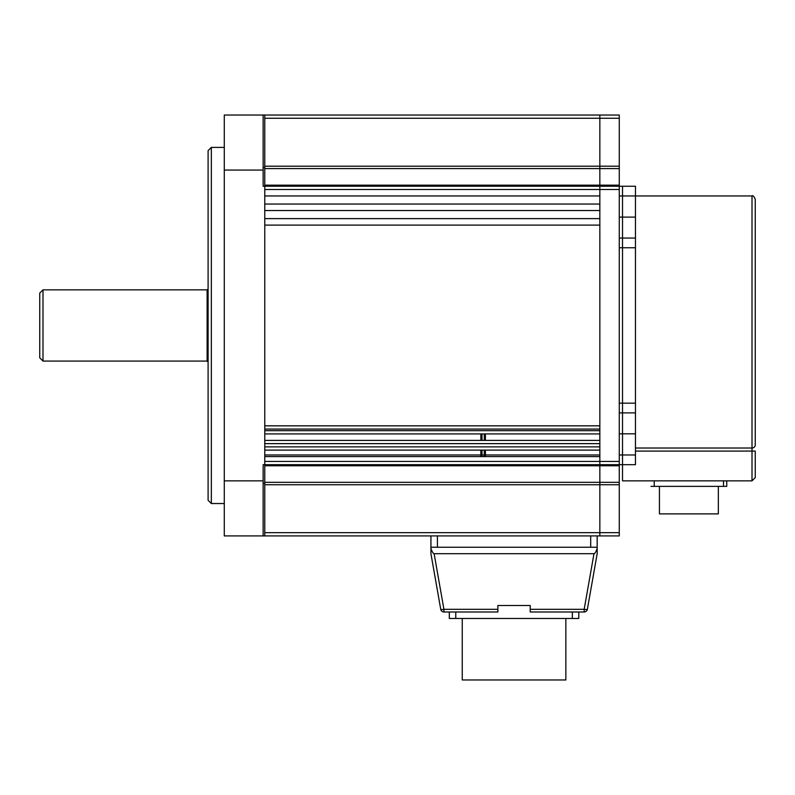 <?xml version="1.0" encoding="UTF-8"?>
<svg xmlns="http://www.w3.org/2000/svg" width="795" height="795" viewBox="0 0 795 795"><rect width="100%" height="100%" fill="white"/><g stroke="black" fill="none" stroke-linecap="round" stroke-linejoin="round"><path stroke-width="1.19" d="M42.99 361.079L42.99 289.847L39.75 293.087L39.75 357.839L42.99 361.079L207.127 361.079L207.127 289.847L208.101 288.883M208.101 500.293L208.101 150.633L211.341 147.403L211.341 503.533L208.101 500.293M263.145 535.909L263.145 464.678L264.765 464.678L264.765 535.909L224.289 535.909L224.289 115.027L264.765 115.027L264.765 483.281L263.145 483.281M263.145 115.027L263.145 186.249L264.765 186.249L264.765 167.656L263.145 167.656M622.515 464.678L619.275 464.678L619.275 465.761L599.847 465.761L599.847 186.249L622.515 186.249L622.515 464.678L622.515 454.969L635.463 454.969L635.463 464.678L622.515 464.678L622.515 480.866L752.01 480.866L755.25 477.626L755.25 451.083L755.25 477.626L752.01 480.866L752.01 195.958L622.515 195.958L622.515 217.114L619.275 217.114M635.463 454.969L635.463 412.883L622.515 412.883L622.515 403.164L622.515 433.812L619.275 433.812M619.275 454.969L622.515 454.969L622.515 412.883L619.275 412.883M619.275 238.053L635.463 238.053L635.463 247.762L622.515 247.762L622.515 217.114L622.515 238.053L635.463 238.053L635.463 186.249L622.515 186.249L635.463 186.249M599.847 461.438L619.275 461.438L619.275 464.678L599.847 464.678L599.847 461.438L264.765 461.438L264.765 456.588L599.847 456.588L599.847 484.731L264.765 484.731L264.765 532.67L619.275 532.67L619.275 535.909L599.847 535.909L599.847 465.761L599.847 535.909L264.765 535.909M619.275 532.67L619.275 484.731L599.847 484.731M264.765 484.731L264.765 482.317L619.275 482.317L619.275 484.731M619.275 482.317L619.275 465.761M619.275 461.438L619.275 189.488L599.847 189.488L599.847 115.027L619.275 115.027L619.275 118.256L599.847 118.256L599.847 168.61L599.847 166.195L619.275 166.195L619.275 168.61L599.847 168.61L599.847 185.165L599.847 168.61L264.765 168.61L264.765 185.165L599.847 185.165L599.847 186.249L599.847 185.165L619.275 185.165L619.275 189.488M619.275 185.165L619.275 168.61M619.275 166.195L619.275 118.256M264.765 465.761L264.765 464.678L599.847 464.678L599.847 465.761L264.765 465.761L264.765 482.317L325.622 482.317M264.765 454.969L480.866 454.969M481.999 454.969L484.264 454.969M485.397 454.969L599.847 454.969M599.847 433.921L264.765 433.921M599.847 429.062L599.847 430.681L264.765 430.681L264.765 429.062L599.847 429.062M264.765 425.832L599.847 425.832M599.847 225.104L264.765 225.104L264.765 218.625L599.847 218.625L599.847 225.104M264.765 210.536L599.847 210.536L599.847 204.057L264.765 204.057L264.765 210.536M264.765 195.958L599.847 195.958L599.847 189.488L264.765 189.488L264.765 195.958M264.765 185.165L264.765 186.249L599.847 186.249L599.847 189.488M264.765 168.61L264.765 118.256L599.847 118.256L599.847 115.027L264.765 115.027M264.765 440.4L599.847 440.4M599.847 443.64L599.847 446.87L264.765 446.87L264.765 443.64L599.847 443.64M599.847 450.109L264.765 450.109M481.999 440.4L481.999 433.921M480.866 440.4L480.866 433.921M481.999 456.588L481.999 450.109M480.866 456.588L480.866 453.667L481.999 453.667M480.866 453.667L480.866 450.109M484.264 440.4L484.264 433.921M485.397 440.4L485.397 433.921M485.397 456.588L485.397 450.109M484.264 456.588L484.264 453.667L485.397 453.667M484.264 453.667L484.264 450.109M565.851 618.46L565.851 679.973L462.253 679.973L462.253 618.46M578.8 611.991L578.8 618.46L449.304 618.46L449.304 611.991M530.235 605.512L497.869 605.512L530.235 605.512L530.235 609.308L584.176 609.308L593.984 553.708L434.12 553.708L443.928 609.308A3.24 0.557 170 0 1 440.738 609.308L430.93 553.708L430.93 548.451C432.162 551.879 433.225 553.638 434.12 553.708M437.409 535.909L437.409 547.238L430.93 547.238L430.93 535.909L430.93 548.451M597.174 535.909L597.174 547.238L590.695 547.238L590.695 535.909M437.409 547.238L590.695 547.238M597.174 547.238L597.174 553.708L587.366 609.308A3.24 3.24 0 0 1 584.176 611.991L530.235 611.991L530.235 609.308M443.928 611.991L443.928 609.308L497.869 609.308L497.869 611.991L443.928 611.991A3.24 3.24 0 0 1 440.738 609.308M593.984 553.708C594.879 553.638 595.942 551.879 597.174 548.451M587.366 609.308A3.24 0.557 -170 0 1 584.176 609.308L584.176 611.991A3.24 3.24 0 0 0 587.366 609.308A3.24 3.24 0 0 1 584.176 611.991M497.869 609.308L497.869 605.512M755.25 444.952L755.25 199.197L755.25 444.952A3.24 3.061 180 0 1 752.01 448.022L635.463 448.022M622.515 433.812L635.463 433.812M619.275 403.164L635.463 403.164L635.463 412.883M635.463 403.164L635.463 247.762M622.515 403.164L622.515 238.053M622.515 217.114L635.463 217.114M619.275 195.958L622.515 195.958L622.515 186.249M718.342 486.371L718.342 513.888L659.423 513.888L659.423 486.371M654.235 480.866L654.235 486.371L723.52 486.371L723.52 480.866M726.759 480.866L726.759 486.371L723.52 486.371M654.235 486.371L651.006 486.371L654.235 486.371M224.289 480.866L263.145 480.866M263.145 170.06L224.289 170.06M622.515 247.762L619.275 247.762M599.847 482.317L493.327 482.317M492.194 482.317L486.53 482.317M484.264 482.317L481.999 482.317M480.866 482.317L426.478 482.317M425.345 482.317L424.212 482.317M423.079 482.317L421.946 482.317M420.813 482.317L419.68 482.317M418.548 482.317L417.415 482.317M416.282 482.317L339.227 482.317M338.094 482.317L332.429 482.317M331.296 482.317L326.755 482.317M264.765 166.195L599.847 166.195M455.774 611.991L455.774 618.46M572.33 618.46L572.33 611.991M755.25 451.083L635.463 451.083M207.127 361.079L208.101 362.053M207.127 289.847L42.99 289.847M224.289 503.533L211.341 503.533M224.289 147.403L211.341 147.403M752.01 195.958C752.746 195.093 753.819 196.176 755.25 199.197"/></g></svg>
